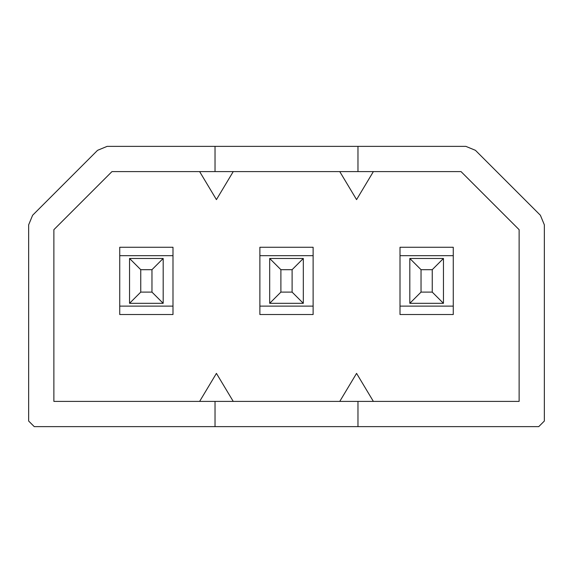 <?xml version="1.0" encoding="UTF-8"?>
<svg xmlns="http://www.w3.org/2000/svg" width="573" height="573" viewBox="0 0 573 573"><rect width="100%" height="100%" fill="white"/><g stroke="black" fill="none" stroke-linecap="round" stroke-linejoin="round"><path stroke-width="0.86" d="M409.817 303.318L409.817 258.473L443.452 258.473L443.452 303.318L409.817 303.318L421.033 292.108L432.243 292.108L432.243 269.682L421.033 269.682L421.033 292.108L421.033 269.682L432.243 269.682L443.452 258.473L409.817 258.473L421.033 269.682L409.817 258.473L409.817 303.318L443.452 303.318L443.452 258.473L432.243 269.682L432.243 292.108L443.452 303.318L432.243 292.108L421.033 292.108L409.817 303.318M269.682 303.318L269.682 258.473L303.318 258.473L303.318 303.318L269.682 303.318L280.892 292.108L292.108 292.108L292.108 269.682L280.892 269.682L280.892 292.108L280.892 269.682L292.108 269.682L303.318 258.473L269.682 258.473L280.892 269.682L269.682 258.473L269.682 303.318L303.318 303.318L303.318 258.473L292.108 269.682L292.108 292.108L303.318 303.318L292.108 292.108L280.892 292.108L269.682 303.318M280.892 292.108L280.892 280.892M129.548 303.318L129.548 258.473L163.183 258.473L163.183 303.318L129.548 303.318L140.757 292.108L151.967 292.108L151.967 269.682L140.757 269.682L140.757 292.108L140.757 269.682L151.967 269.682L163.183 258.473L129.548 258.473L140.757 269.682L129.548 258.473L129.548 303.318L163.183 303.318L163.183 258.473L151.967 269.682L151.967 292.108L163.183 303.318L151.967 292.108L140.757 292.108L129.548 303.318M140.757 292.108L140.757 280.892M461.029 171.592L111.971 171.592L215.033 171.592L215.033 146.366L465.87 146.366L357.967 146.366L357.967 171.592L461.029 171.592L519.124 229.68L519.124 401.408L357.967 401.408L519.124 401.408L519.124 229.68L461.029 171.592M53.876 401.408L357.967 401.408L357.967 426.634L538.742 426.634L544.35 421.033L544.35 224.838L540.389 215.269L475.44 150.327L465.87 146.366L475.44 150.327L540.389 215.269L544.35 224.838L544.35 421.033L538.742 426.634L215.033 426.634L215.033 401.408L53.876 401.408L53.876 229.68L111.971 171.592L53.876 229.68L53.876 401.408M107.13 146.366L215.033 146.366L107.13 146.366L97.56 150.327L32.611 215.269L28.65 224.838L28.65 421.033L34.258 426.634L215.033 426.634L34.258 426.634L28.65 421.033L28.65 224.838L32.611 215.269L97.56 150.327L107.13 146.366M215.033 146.366L215.033 171.592L357.967 171.592L357.967 146.366L215.033 146.366M357.967 426.634L357.967 401.408L215.033 401.408L215.033 426.634L357.967 426.634M356.571 373.381L373.381 401.408L356.571 373.381L339.753 401.408L356.571 373.381M356.571 199.619L339.753 171.592L356.571 199.619L373.381 171.592L356.571 199.619M453.264 247.264L453.264 314.527L400.011 314.527L400.011 247.264L453.264 247.264L400.011 247.264L400.011 306.118L453.264 306.118L453.264 255.673L400.011 255.673L453.264 255.673L453.264 247.264M453.264 314.527L453.264 306.118L400.011 306.118L400.011 314.527L453.264 314.527M216.429 373.381L233.247 401.408L216.429 373.381L199.619 401.408L216.429 373.381M216.429 199.619L199.619 171.592L216.429 199.619L233.247 171.592L216.429 199.619M313.123 247.264L313.123 314.527L259.877 314.527L259.877 247.264L313.123 247.264L259.877 247.264L259.877 306.118L313.123 306.118L313.123 255.673L259.877 255.673L313.123 255.673L313.123 247.264M313.123 314.527L313.123 306.118L259.877 306.118L259.877 314.527L313.123 314.527M172.989 247.264L172.989 314.527L119.736 314.527L119.736 247.264L172.989 247.264L119.736 247.264L119.736 306.118L172.989 306.118L172.989 255.673L119.736 255.673L172.989 255.673L172.989 247.264M172.989 314.527L172.989 306.118L119.736 306.118L119.736 314.527L172.989 314.527"/></g></svg>
